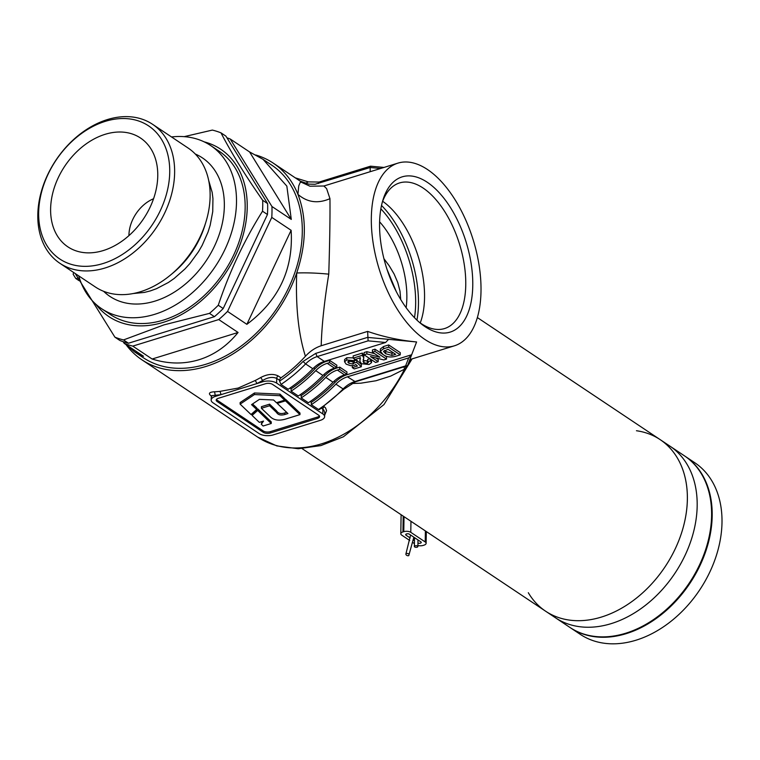 <?xml version="1.0" encoding="UTF-8"?>
<svg xmlns="http://www.w3.org/2000/svg" width="760" height="760" viewBox="0 0 760 760"><rect width="100%" height="100%" fill="white"/><g stroke="black" fill="none" stroke-linecap="round" stroke-linejoin="round"><path stroke-width="1.14" d="M408.776 555.589C409.469 554.106 408.652 553.385 406.334 553.422A1.758 1.13 -158.2 0 0 405.925 553.859A1.758 1.13 -158.2 0 0 406.742 555.351A1.758 1.13 -158.2 0 0 408.776 555.589L413.849 537.187M414.684 546.962A1.758 0.807 0.9 0 1 414.371 546.487A1.758 0.807 0.9 0 1 415.606 545.737A1.758 0.807 0.9 0 1 417.572 546.069A1.758 0.807 0.9 0 1 417.886 546.544A1.758 0.807 0.9 0 1 416.651 547.295A1.758 0.807 0.9 0 1 414.684 546.962M528.304 592.705A103.151 74.698 -56.3 0 0 545.594 611.192A103.151 74.698 123.7 0 0 601.436 617.053A103.151 74.698 123.7 0 0 681.321 533.634A103.151 74.698 123.7 0 0 660.155 439.622L669.968 446.167A103.151 74.698 123.7 0 1 697.176 505.865A103.151 74.698 123.7 0 1 645.943 604.903A103.151 74.698 123.7 0 1 555.408 617.747A103.151 74.698 123.7 0 0 611.249 623.608A103.151 74.698 123.7 0 0 691.135 540.189A103.151 74.698 123.7 0 0 669.968 446.167L684.399 455.8A103.151 74.698 123.7 0 1 705.565 549.822A103.151 74.698 123.7 0 1 625.679 633.241A103.151 74.698 123.7 0 1 569.839 627.38L545.594 611.192A103.151 74.698 -56.3 0 0 636.13 598.357A103.151 74.698 -56.3 0 0 687.372 499.31A103.151 74.698 -56.3 0 0 660.155 439.622A103.151 74.698 -56.3 0 0 636.452 430.74M570.418 627.769L580.231 634.315A103.151 74.698 -56.3 0 0 670.767 621.481A103.151 74.698 -56.3 0 0 722 522.433A103.151 74.698 -56.3 0 0 694.792 462.745L684.978 456.19A103.151 74.698 123.7 0 1 712.186 515.878A103.151 74.698 123.7 0 1 660.953 614.925A103.151 74.698 123.7 0 1 570.418 627.769A103.151 74.698 123.7 0 1 570.133 627.57M261.288 424.232L263.112 426.008L271.234 423.5L271.263 421.914L257.716 408.851L252.111 413.82L252.083 415.406L259.331 422.37L263.54 421.068L261.288 424.232L262.115 421.505M271.234 423.5L257.688 410.438L257.716 408.851M257.688 410.438L252.083 415.406M299.962 414.627L299.991 413.041L285.494 399.256L285.475 400.843L299.962 414.627L287.327 418.522C279.528 421.249 273.657 420.479 269.733 416.214L261.402 408.281L261.421 406.695L269.591 404.168L276.526 410.808C278.207 413.497 280.972 414.209 284.829 412.927L286.672 412.357M284.667 399.513L285.494 399.256M261.402 408.281L269.572 405.755L276.498 412.395C277.989 414.884 280.753 415.587 284.8 414.523L287.926 413.554L277.248 403.389L277.267 402.439M277.248 403.389L285.475 400.843M269.572 405.755L269.591 404.168M256.709 409.478L251.541 404.643L259.454 399.351L273.581 399.978L276.431 402.695L284.658 400.159L284.677 398.572L280.003 394.117L254.458 392.977L240.141 402.543L240.122 404.13L251.009 414.513L256.709 409.478L256.728 407.892L252.548 403.969M284.658 400.159L279.984 395.703L280.003 394.117M279.984 395.703L254.438 394.563L254.458 392.977M254.438 394.563L240.122 404.13M419.397 322.344A76.209 39.235 72.8 0 0 420.983 323.456A76.209 39.235 72.8 0 0 444.543 328.558A76.209 39.235 72.8 0 0 465.756 284.933A76.209 39.235 72.8 0 0 423.111 188.043A76.209 39.235 72.8 0 0 399.56 182.932A76.209 39.235 72.8 0 0 382.299 202.245M425.04 326.648A81.244 41.828 -107.2 0 1 421.334 323.95A81.244 41.828 -107.2 0 1 382.992 199.832A81.244 41.828 -107.2 0 1 427.3 182.295A81.244 41.828 -107.2 0 1 472.767 285.579A81.244 41.828 -107.2 0 1 425.04 326.648M410.742 359.299L408.538 363.156M406.762 365.949L404.51 369.18L390.688 376.095L376.01 380.75L360.829 383.192L351.338 383.515M427.5 169.527A95.608 49.229 -107.2 0 1 479.199 265.971A95.608 49.229 -107.2 0 1 454.385 345.819A95.608 49.229 -107.2 0 1 424.84 339.416A95.608 49.229 -107.2 0 1 373.141 242.982A95.608 49.229 -107.2 0 1 397.955 163.125A95.608 49.229 -107.2 0 1 427.5 169.527M397.955 163.125L323.893 186L326.61 188.603L329.954 198.664C330.163 216.343 329.773 241.509 328.766 274.151C324.301 301.663 321.774 325.527 321.195 345.752C315.428 347.624 310.166 351.12 305.425 356.26C298.433 334.334 295.526 306.584 296.704 272.992A118.246 85.633 123.7 0 1 205.855 366.481A118.246 85.633 123.7 0 1 141.844 359.765A118.246 85.633 123.7 0 1 125.98 344.565M368.096 340.851L317.148 356.582L324.368 361.399L385.615 342.484L368.096 340.851L367.631 331.408L321.195 345.752M367.631 331.408C383.334 336.841 399.655 340.356 416.594 341.962L388.559 339.349L385.615 342.484M383.942 258.723L389.31 265.924L394.117 274.027L397.755 282.501L399.998 291.175L400.672 298.946M406.134 307.686A66.927 34.456 72.8 0 0 406.856 297.92A66.927 34.456 72.8 0 0 379.61 221.834M420.233 322.943A76.209 39.235 72.8 0 0 424.545 297.663A76.209 39.235 72.8 0 0 382.651 201.286M323.893 406.457L325.498 407.797L326.572 410.599L324.653 415.321M310.327 423.434L285.855 430.996M211.736 396.387C207.945 393.642 208.886 392.103 214.557 391.78A118.246 85.633 -56.3 0 0 220.02 391.362L238.184 388.065L255.237 380.484A118.246 85.633 -56.3 0 0 260.747 377.511C267.273 374.062 273.058 373.521 278.103 375.887L280.991 377.815A118.246 85.633 -56.3 0 0 305.425 356.26M363.755 357.884L363.784 355.651L362.377 353.067L353.172 355.917L353.144 358.15L362.349 355.309L363.755 357.884L363.118 361.722L363.926 362.843L367.327 363.28L368.334 362.482L367.659 361.57L370.528 360.981L371.583 362.615L369.065 364.505L361.475 363.717L359.869 361.209L360.344 357.827L355.091 359.452L353.144 358.15M367.669 360.943L363.964 360.61L363.156 359.48M370.13 358.834L367.697 359.337L367.659 361.57M371.583 362.615L371.421 359.689M360.05 357.912L359.869 361.209M400.226 354.882L400.263 352.64L388.712 344.935L383.581 346.522L380.361 348.954L380.332 351.187L383.543 348.755L388.683 347.168L400.226 354.882L395.238 356.421C390.222 357.57 386.137 356.915 382.983 354.454L380.332 351.187M336.148 367.622L336.756 368.03L339.729 367.108L346.94 371.934L346.911 374.167L344.565 374.889A25.156 18.221 -56.3 0 0 333.032 382.223A123.282 89.281 123.7 0 1 308.408 402.743L301.197 397.926L301.235 395.57L300.086 394.801M346.247 374.366L346.854 374.775L411.654 354.758L416.594 341.962M326.049 360.876L326.658 361.285L329.631 360.373L336.841 365.19L336.803 367.422L334.466 368.144A25.156 18.221 -56.3 0 0 322.924 375.478A123.282 89.281 123.7 0 1 298.309 395.998L291.089 391.181L291.127 388.825L289.978 388.056M386.517 359.109L386.555 356.877L375.012 349.173L372.447 349.961L372.409 352.194L374.974 351.405L386.517 359.109L383.838 359.936L370.462 356.544L378.166 361.694L375.601 362.482L364.059 354.777L366.833 353.923L379.933 357.219L372.409 352.194M378.166 361.694L378.204 359.452L375.924 357.931M374.537 353.618L366.871 351.68L364.097 352.545L364.059 354.777M353.144 357.865L346.788 357.741L344.594 359.565L344.565 361.798L346.75 359.974L354.426 360.677L352.155 361.674L348.602 361.161L347.776 361.959L348.887 363.261L353.048 364.03L354.322 362.909L356.763 362.444L361.323 366.748L354.255 368.933L352.308 367.631L357.418 366.054L355.794 364.515L354.359 365.389L350.616 365.674L346.151 364.144L344.565 361.798M354.359 360.667L353.077 361.798L348.925 361.019L348.887 363.261M361.323 366.748L361.361 364.515L356.791 360.212L354.426 360.658L354.454 359.024M262.627 381.805L215.45 396.368A10.06 4.617 -179.1 0 0 211.156 400.073A10.06 4.617 -179.1 0 0 212.98 402.772L259.151 433.599A10.06 4.617 -179.1 0 0 273.173 434.91L320.34 420.337A10.06 4.617 -179.1 0 0 324.634 416.641A10.06 4.617 -179.1 0 0 322.82 413.943L276.64 383.106A10.06 4.617 -179.1 0 0 262.627 381.805L262.647 380.494L260.747 377.511M370.148 171.713L370.205 167.504L370.832 166.497M255.797 155.002A118.246 85.633 123.7 0 1 273.173 163.077A118.246 85.633 123.7 0 1 297.939 194.361C306.859 217.692 306.451 243.903 296.704 272.992C306.204 272.622 316.882 273.001 328.766 274.151M280.991 377.815A2.517 1.824 -56.3 0 0 279.604 380.332L279.585 381.121A120.764 87.457 -56.3 0 0 303.05 361.456L315.742 353.381L367.545 337.383L388.559 339.349M324.368 361.399A25.156 18.221 -56.3 0 0 312.825 368.733A123.282 89.281 123.7 0 1 288.211 389.253L280.991 384.437L279.585 381.121M322.924 375.478L315.713 370.661A25.156 18.221 123.7 0 1 327.247 363.327L329.593 362.606L329.631 360.373M326.658 361.285A25.156 18.221 -56.3 0 0 315.029 368.714A120.764 87.457 123.7 0 1 291.127 388.825M315.713 370.661A123.282 89.281 123.7 0 1 291.089 391.181M329.593 362.606L336.803 367.422M333.032 382.223L325.812 377.406A25.156 18.221 123.7 0 1 337.354 370.072L339.691 369.351L339.729 367.108M336.756 368.03A25.156 18.221 -56.3 0 0 325.128 375.459A120.764 87.457 123.7 0 1 301.235 395.57M325.812 377.406A123.282 89.281 123.7 0 1 301.197 397.926M339.691 369.351L346.911 374.167M347.453 376.817L355.442 381.805L343.815 389.224L319.438 409.564L318.506 409.488A123.282 89.281 -56.3 0 0 343.13 388.968L335.91 384.151A25.156 18.221 123.7 0 1 347.453 376.817L408.699 357.894L411.654 354.758L407.825 365.009L406.847 365.921L405.612 365.892L408.699 357.894M346.854 374.775A25.156 18.221 -56.3 0 0 335.226 382.204A120.764 87.457 123.7 0 1 311.334 402.315L311.296 404.671A123.282 89.281 123.7 0 0 335.91 384.151M318.506 409.488L311.296 404.671M311.334 402.315L310.184 401.546M317.462 418.409A5.035 2.308 -179.1 0 0 319.599 416.565A5.035 2.308 -179.1 0 0 318.697 415.216L272.517 384.38A5.035 2.308 0.9 0 0 265.515 383.724L218.339 398.297A5.035 2.308 -179.1 0 0 216.191 400.149A5.035 2.308 -179.1 0 0 217.103 401.498L263.273 432.326A5.035 2.308 -179.1 0 0 270.284 432.981L317.462 418.409L317.481 417.069A5.035 2.308 -179.1 0 0 319.399 415.891M220.02 391.362L221.055 394.639L211.394 395.703L211.156 400.073M324.634 416.641L324.7 412.556L323.883 410.144L322.886 409.231L322.82 413.943M279.604 380.332L276.716 378.404C272.545 376.618 267.862 377.312 262.647 380.494L257.022 383.534L255.237 380.484M216.419 399.484A5.035 2.308 -179.1 0 0 217.123 400.159L263.292 430.986A5.035 2.308 -179.1 0 0 270.303 431.642L317.481 417.069M403.978 366.814L404.51 369.18A118.246 85.633 -56.3 0 1 321.66 443.802A118.246 85.633 -56.3 0 1 257.649 437.085L141.844 359.765M323.893 186L309.938 186.2L301.359 182.229L300.19 182.428L298.727 185.943L297.939 194.361C307.306 202.445 317.974 203.88 329.954 198.664M295.269 177.84L308.275 181.877L319.115 182.058L370.509 166.184L384.009 167.438M215.45 396.368L214.557 391.78M388.712 344.935L388.683 347.168M383.581 346.522L383.543 348.755M395.703 354.369L388.056 349.267L383.477 351.424L385.643 353.713L391.903 355.442L395.703 354.369M393.414 352.839L391.941 353.21L385.709 351.5L384.37 350.493M385.681 351.481L385.643 353.713M391.941 353.21L391.903 355.442M366.871 351.68L366.833 353.923M375.012 349.173L374.974 351.405M360.42 358.302L360.344 357.827M370.557 359.119L370.528 360.981M367.365 361.048L367.327 363.28M363.964 360.61L363.926 362.843M362.377 353.067L362.349 355.309M346.788 357.741L346.75 359.974M352.336 365.731L352.308 367.631M356.791 360.212L356.763 362.444M354.359 360.705L354.322 362.909M353.077 361.798L353.048 364.03M105.307 121.353A80.009 57.941 -56.3 0 0 38.655 212.677A80.009 57.941 -56.3 0 0 103.075 263.52A80.009 57.941 -56.3 0 0 169.727 172.197A80.009 57.941 -56.3 0 0 105.307 121.353M107.379 119.576A83.534 60.486 123.7 0 1 152.599 124.317A83.534 60.486 123.7 0 1 169.736 200.45A83.534 60.486 123.7 0 1 105.041 267.995A83.534 60.486 123.7 0 1 59.831 263.255A83.534 60.486 123.7 0 1 42.693 187.121A83.534 60.486 123.7 0 1 107.379 119.576M204.184 141.854A100.633 72.874 123.7 0 1 244.52 229.472A100.633 72.874 123.7 0 1 163.391 322.316A100.633 72.874 123.7 0 1 95.798 304.18M184.157 136.648L212.363 130.083A115.729 83.809 123.7 0 1 220.98 132.848C231.41 153.016 245.319 175.512 262.694 200.317A115.729 83.809 123.7 0 1 262.523 211.214C244.302 240.245 229.548 271.586 218.272 305.244A115.729 83.809 123.7 0 1 209.484 313.376L163.884 324.9L123.528 339.929A115.729 83.809 123.7 0 1 114.912 337.174L75.23 273.534M171.513 136.952A98.126 71.06 123.7 0 1 210.625 145.521A98.126 71.06 123.7 0 1 230.755 234.954A98.126 71.06 123.7 0 1 154.764 314.298A98.126 71.06 123.7 0 1 101.65 308.731A98.126 71.06 123.7 0 1 78.745 275.889M210.625 145.521L219.279 151.297A98.126 71.06 123.7 0 1 239.409 240.73A98.126 71.06 123.7 0 1 163.428 320.084A98.126 71.06 123.7 0 1 110.314 314.507L101.65 308.731M152.599 124.317L188.09 148.019A83.534 60.486 123.7 0 1 205.228 224.152A83.534 60.486 123.7 0 1 140.543 291.697A83.534 60.486 123.7 0 1 95.323 286.957L59.831 263.255M128.934 235.629A32.709 23.683 123.7 0 1 153.567 198.74M105.108 134.32A65.417 47.367 123.7 0 1 152.817 152.218A65.417 47.367 123.7 0 1 103.274 250.553A65.417 47.367 123.7 0 1 85.68 252.766A65.417 47.367 123.7 0 1 51.518 199.053A65.417 47.367 123.7 0 1 105.108 134.32M126.132 344.66L134.501 351.842L143.507 356.26L124.174 343.349A115.729 83.809 123.7 0 0 132.781 346.113L152.123 359.024C168.273 364.078 183.929 364.306 199.091 359.708C214.206 354.958 227.202 345.876 238.079 332.471L218.747 319.561A115.729 83.809 123.7 0 0 227.534 311.419L246.867 324.33C278.815 300.418 293.559 269.078 291.118 230.309L271.776 217.398A115.729 83.809 123.7 0 0 271.947 206.501L291.289 219.412L286.843 186.114L263.036 159.334L249.574 151.934L230.242 139.023A115.729 83.809 123.7 0 0 226.945 137.816M263.036 159.334L271.776 165.167A115.729 83.809 123.7 0 1 295.517 270.655A115.729 83.809 123.7 0 1 205.893 364.249A115.729 83.809 123.7 0 1 143.241 357.675L134.501 351.842M218.272 305.244L223.202 308.531A115.729 83.809 -56.3 0 1 214.415 316.673L209.484 313.376M262.694 200.317L267.624 203.614A115.729 83.809 -56.3 0 1 267.453 214.51L262.523 211.214M267.624 203.614L225.91 136.135L220.98 132.848M123.528 339.929L128.459 343.226A115.729 83.809 -56.3 0 1 119.843 340.461L114.912 337.174M214.415 316.673L128.459 343.226M132.781 346.113L218.747 319.561M238.079 332.471L152.123 359.024M123.139 341.677L124.174 343.349M271.947 206.501L230.242 139.023M249.574 151.934L291.289 219.412M267.453 214.51L223.202 308.531M227.534 311.419L271.776 217.398M291.118 230.309L246.867 324.33M403.199 516.116L402.952 531.924L403.778 531.667A5.035 2.308 -179.1 0 1 410.78 532.323L425.21 541.956L425.391 530.936M417.905 545.5A5.035 2.308 -179.1 0 0 423.159 545.414L423.976 545.158A5.035 2.308 -179.1 0 0 426.123 543.314A5.035 2.308 -179.1 0 0 425.21 541.956M417.943 543.086A2.014 0.921 -179.1 0 0 420.08 543.248A2.014 0.921 -179.1 0 0 421.249 542.431A2.014 0.921 -179.1 0 0 420.888 541.889L409.345 534.175A2.014 0.921 -179.1 0 0 406.543 533.919A2.014 0.921 -179.1 0 0 405.678 534.66A2.014 0.921 -179.1 0 0 406.049 535.202L410.172 537.957M413.392 540.103L414.456 540.816M402.952 531.924A5.035 2.308 -179.1 0 0 400.805 533.776A5.035 2.308 -179.1 0 0 401.717 535.125L409.744 540.483M414.409 543.6L412.917 542.602M77.605 277.941A1.758 1.273 123.7 0 1 76.703 278.549A1.758 1.273 123.7 0 1 75.753 278.454L79.126 280.697M284.8 414.523L284.829 412.927M276.498 412.395L276.526 410.808M414.485 317.699A82.27 42.361 72.8 0 0 415.653 303.8A82.27 42.361 72.8 0 0 380.865 208.848M416.945 320.131A84.284 43.396 72.8 0 0 418.456 304.066A84.284 43.396 72.8 0 0 381.52 205.457M380.637 168.473L370.205 167.504L315.077 184.262L308.731 184.129L300.248 181.155M327.247 363.327L334.466 368.144M337.354 370.072L344.565 374.889M343.453 388.426L343.13 388.968A25.156 18.221 123.7 0 1 354.663 381.634L405.612 365.892M312.825 368.733L305.615 363.916A123.282 89.281 123.7 0 1 280.991 384.437M315.029 368.714L313.728 367.849M325.128 375.459L323.827 374.594M335.226 382.204L333.925 381.33M324.273 406.714A2.517 1.824 123.7 0 0 322.886 409.231L321.394 408.234M278.103 375.887A2.517 1.824 123.7 0 0 276.716 378.404L276.64 383.106M270.303 431.642L270.284 432.981M263.292 430.986L263.273 432.326M217.123 400.159L217.103 401.498M315.742 353.381L317.148 356.582A25.156 18.221 -56.3 0 0 305.615 363.916L303.05 361.456M318.411 183.502L319.884 182.229M305.852 183.236L308.275 181.877M394.402 353.495L394.383 354.777M360.145 357.542L360.107 359.774M195.282 154.014A83.277 60.306 123.7 0 1 221.017 228.627A83.277 60.306 123.7 0 1 154.974 301.112A83.277 60.306 123.7 0 1 103.616 291.298M208.706 180.528L212.154 192.337L212.942 198.55L212.733 211.65L210.178 225.226L208.041 232.037L202.169 245.347L198.483 251.731L189.8 263.635L184.88 269.04L174.125 278.502L168.406 282.473L156.512 288.686L150.47 290.871L144.438 292.419L133.257 293.531M205.447 223.478A75.23 54.473 123.7 0 1 171.674 274.065M404.016 516.658L403.778 531.667M410.96 521.293L410.78 532.323M406.058 534.128L406.049 535.202M75.753 278.454L73.15 274.255L73.615 272.46M410.58 535.002L405.925 553.859M414.504 537.624L414.371 546.487M417.99 539.952L417.886 546.544M412.091 358.881L383.981 404.567L343.397 436.791L320.863 445.597L298.262 448.742L276.763 445.901L257.649 437.085M660.155 439.622L477.346 317.556M545.594 611.192L302.109 448.618M454.385 345.819L409.934 359.556M303.183 183.122L273.173 163.077M396.387 291.812L387.04 269.43M355.442 381.805L406.847 365.921M426.123 543.314L426.312 531.544M400.805 533.776L401.109 514.719"/></g></svg>
